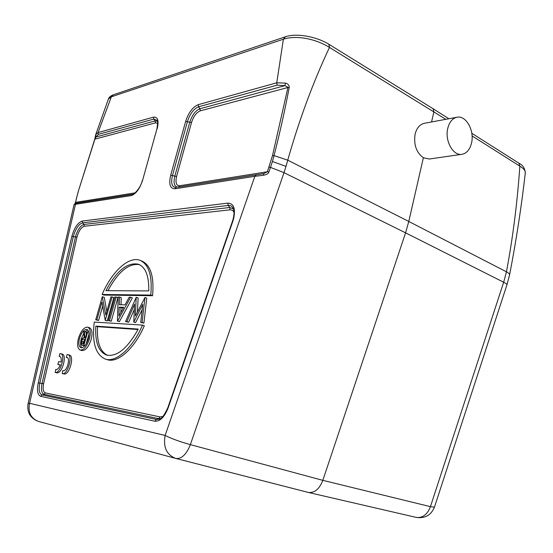 <?xml version="1.0" encoding="UTF-8"?>
<svg xmlns="http://www.w3.org/2000/svg" width="553" height="553" viewBox="0 0 553 553"><rect width="100%" height="100%" fill="white"/><g stroke="black" fill="none" stroke-linecap="round" stroke-linejoin="round"><path stroke-width="0.83" d="M60.229 365.035L57.858 364.496L60.298 364.856C58.936 368.125 57.477 369.68 55.915 369.542L55.113 372.397C60.159 374.236 65.952 354.577 60.643 353.671L62.206 354.1C67.148 354.881 62.461 372.957 57.312 372.86L56.655 372.798M87.747 327.189L89.475 327.742C92.137 329.18 92.683 333.141 91.114 339.639C88.563 347.09 85.494 350.733 81.913 350.561L80.171 350.035C83.752 350.201 86.814 346.551 89.365 339.093C90.948 332.588 90.402 328.62 87.747 327.189C84.146 327.003 81.07 330.632 78.526 338.07C76.922 344.588 77.468 348.577 80.171 350.035M142.515 325.095L144.333 325.71C134.483 348.701 117.789 363.39 107.178 359.657L105.381 359.111C115.971 362.844 132.651 348.12 142.515 325.095L94.266 322.081C91.853 342.411 95.558 354.756 105.381 359.111M140.165 260.394L141.907 261.064C150.665 265.087 154.225 276.645 152.58 295.724L103.84 295.067L102.125 294.473L150.775 295.074C152.448 275.975 148.909 264.417 140.165 260.394C128.828 255.756 111.789 271.661 102.125 294.473M116.165 297.002L117.907 297.611L111.271 321.203L108.312 320.546L109.508 320.616L116.165 297.002L114.955 296.982L108.312 320.546M112.107 296.94L113.842 297.542L107.234 320.961L105.229 320.367L112.107 296.94L110.918 296.92L105.81 314.968L102.284 296.774L95.724 319.814L96.872 319.883L101.959 301.986L105.229 320.367M102.685 306.079L98.607 320.45L95.724 319.814M102.547 296.781L104.261 297.376L106.805 311.436M130.598 297.244L132.367 297.867L119.358 321.68L117.589 321.086L130.598 297.244L129.195 297.217L125.019 304.876L119.268 304.703L119.489 297.058L121.231 297.673L121.038 304.758M119.358 321.68L117.589 321.086M144.969 297.479L146.759 298.115L143.904 323.132L140.697 322.434L142.086 322.517L144.969 297.479L135.388 316.005L136.204 297.334L125.579 321.556L126.893 321.632L134.579 304.109L133.798 322.033L142.792 304.33L140.697 322.434M142.169 309.721L135.596 322.641L133.626 322.019M134.296 309.445L128.683 322.226L125.579 321.556M136.37 297.334L138.146 297.97L137.421 312.003M67.867 354.611L69.429 355.047C74.461 355.856 69.844 373.994 64.563 374.063L62.254 373.593C67.438 375.48 73.3 355.572 67.86 354.611L67.107 354.549L66.332 357.418L66.982 357.438C70.632 358.054 66.996 371.326 63.325 370.738L62.766 370.579L62.254 373.593M471.529 143.013C474.647 130.639 466.006 115.072 456.965 117.243C452.444 118.314 449.375 122.019 447.764 128.358C444.591 140.752 453.177 156.153 461.969 154.301C466.718 153.326 469.905 149.566 471.529 143.013M456.965 117.243L424.331 123.312C419.824 124.39 416.748 127.978 415.116 134.096C413.568 144.679 416.319 152.566 423.37 157.764L429.322 159.015L461.969 154.301M423.37 157.764L408.785 221.463L405.577 232.841L284 172.66L286.012 166.398L272.408 161.49L270.493 167.393L284 172.66L190.37 444.64C180.181 441.826 171.762 438.764 165.126 435.453C163.052 447.114 166.557 454.76 175.633 458.389L175.854 458.451C181.571 459.073 186.409 454.469 190.37 444.64L322.834 480.35C319.371 489.108 314.553 493.138 308.38 492.447L175.923 458.465M509.569 274.965C516.219 240.652 521.458 206.677 525.288 173.027L525.295 173.013C525.62 170.898 523.802 168.603 519.848 166.142C517.387 202.066 512.921 237.292 506.451 271.813L503.665 282.237L405.577 232.841L322.834 480.35L430.428 506.659C427.324 514.622 422.575 518.202 416.181 517.387C424.953 518.679 431.043 515.272 434.451 507.156L430.428 506.659L503.665 282.237C505.981 283.419 507.073 284.29 506.935 284.857L509.569 274.959C509.7 274.032 508.663 272.988 506.451 271.813L408.785 221.463L287.747 160.163L274.053 155.614L272.408 161.49M143.904 323.132L142.086 322.517M135.596 322.641L133.798 322.033M128.683 322.226L126.893 321.632M123.395 307.855L120.955 307.772L120.824 312.569M119.192 307.164L123.685 307.316L118.943 316.019L119.192 307.164L120.955 307.772M119.489 297.058L118.142 297.037L117.436 321.079M107.234 320.961L105.478 320.381M98.607 320.45L96.872 319.883M111.271 321.203L109.508 320.616M139.418 264.617C128.607 263.145 118.107 271.834 107.918 290.684M105.906 290.678C116.565 270.735 127.453 261.928 138.568 264.251C145.681 267.341 149.089 276.23 148.771 290.913L105.906 290.678M150.775 295.074L152.58 295.724M138.008 329.533L97.57 326.685C96.692 341.948 99.996 351.487 107.476 355.296M97.57 326.685L95.828 326.125C94.922 342.086 98.503 351.729 106.563 355.061C116.973 357.072 127.536 348.411 138.243 329.076L95.828 326.125M84.851 339.819L83.227 341.913L83.233 343.835M83.227 341.913L81.491 341.374C82.19 339.639 82.964 338.934 83.821 339.259L84.975 339.383L83.69 343.883L82.024 343.669L81.491 341.374M88.819 332.194L87.139 331.793L85.369 338.001L84.906 337.959L84.353 331.565L83.655 331.51L84.201 337.897C82.95 337.606 81.858 338.747 80.932 341.319L81.222 344.858L83.862 345.328L87.713 331.841M84.353 331.565L86.081 332.118L86.309 334.717M84.809 345.777L82.639 345.196M84.92 345.653L83.862 345.328M84.333 345.729L83.233 345.514M88.998 333.971L86.171 343.876M83.8 333.217L81.319 338.706C80.199 343.033 80.372 346.06 81.844 347.789M87.761 329.947L84.941 331.752M88.266 338.982C86.22 344.954 83.773 347.872 80.904 347.733C78.747 346.572 78.312 343.378 79.591 338.166C81.63 332.215 84.084 329.312 86.966 329.457C89.095 330.604 89.531 333.784 88.266 338.982M263.746 173.594L267.41 171.748L179.635 185.753L178.308 187.08L263.746 173.594L263.29 175.253L254.836 176.317L256.253 174.831L263.746 173.594M256.253 174.831L178.308 187.08C174.361 186.99 173.193 183.361 174.803 176.193L172.467 175.529L187.432 121.619C190.011 113.773 193.723 108.83 198.555 106.784L199.91 108.747C195.492 110.607 192.098 115.121 189.741 122.289L174.803 176.193L176.614 176.407L191.538 122.462C193.571 116.296 196.481 112.418 200.29 110.835L199.91 108.747L284.954 85.639L277.15 85.148L198.555 106.784L198.174 104.69L276.756 82.798L285.41 83.095C287.788 83.6 289.074 84.955 289.274 87.146C285.085 109.37 280.012 132.188 274.053 155.614L272.511 155.538L287.975 87.305L284.954 85.639L285.41 83.095M200.29 110.835L289.274 87.146M272.511 155.538L267.41 171.748L268.882 172.059C268.419 173.663 266.56 174.734 263.29 175.253M277.15 85.148L276.756 82.798L283.385 39.208C295.924 35.095 315.016 38.447 329.477 47.434C313.122 82.155 299.214 119.731 287.747 160.163L286.012 166.398M135.16 192.852L75.547 202.363L75.567 203.297L76.687 203.158L75.478 204.292L74.061 204.651L28.037 403.849C26.834 412.552 30.38 418.427 38.669 421.476C30.83 418.434 27.802 412.372 29.585 403.289L28.037 403.849M74.054 204.672L75.567 203.297L132.934 194.241M75.547 202.363L76.321 199.004L75.547 202.363M95.69 134.711L98.047 132.582L153.471 117.146L153.831 119.089L98.393 134.351L96.035 136.971L94.922 139.107L78.54 190.578L76.321 199.004M198.174 104.69C192.727 107.019 188.545 112.605 185.635 121.453L170.67 175.308C168.658 184.163 170.082 188.649 174.935 188.78L254.836 176.317L165.126 435.453L29.585 403.289L75.478 204.292L131.144 195.61C135.872 194.062 139.688 188.967 142.591 180.319L156.9 128.994C157.854 122.448 157.93 119.566 157.135 120.347L153.831 119.089L155.144 120.907L96.035 136.971L95.676 134.759L108.416 99.015M157.515 121.301L155.144 120.907L155.504 122.849L94.75 139.19L78.54 190.578M108.423 99.001L111.347 96.816L98.047 132.582L98.393 134.351M108.436 98.966C108.837 97.376 110.4 96.008 113.116 94.881L285.41 36.775C296.422 32.897 316.62 36.574 328.897 44.275L433.103 108.734L433.898 111.782L431.568 121.971M67.549 357.756L66.332 357.418M63.388 370.745L62.766 370.579M60.346 356.782L59.793 356.471C61.1 357.031 61.528 358.876 61.093 361.994L58.632 361.648L57.858 364.496M60.657 353.637L59.931 353.581L59.15 356.45M56.233 369.584L55.625 369.418M233.995 212.076L232.384 210.237L230.117 209.794L84.305 226.267C81.167 227.345 78.733 230.933 76.998 237.037L43.618 383.623C42.602 388.897 43.182 391.994 45.36 392.9L160.156 416.921L162.831 416.527M84.913 339.597L83.821 339.259M233.407 208.889L229.709 207.499L83.945 224.456C80.69 225.451 77.987 229.149 75.83 235.543L75.45 237.009L73.349 236.58L39.816 383.077L38.219 382.932C36.733 390.515 37.549 394.973 40.652 396.314L41.993 394.918L44.033 394.296L158.642 418.656L156.333 419.457L41.993 394.918C39.235 393.743 38.51 389.796 39.816 383.077L42.021 383.478C40.832 389.616 41.503 393.224 44.033 394.296L45.36 392.9M160.149 416.921L158.642 418.656L160.266 418.676M84.305 226.267L83.945 224.456L82.646 222.831L228.223 205.419C230.262 205.204 231.838 206.027 232.951 207.887C234.265 210.119 234.341 213.79 233.186 218.891L232.523 221.076L232.917 221.048L168.147 407.9L167.829 407.685C164.483 414.992 161.628 418.821 159.264 419.167L156.333 419.457L154.812 421.206L40.652 396.314M43.618 383.623L42.021 383.478L75.45 237.009L76.998 237.037M168.147 407.9C164.483 417.121 160.038 421.552 154.812 421.206M38.219 382.932L71.8 236.553L73.349 236.58L73.77 234.984C76.134 227.981 79.086 223.937 82.646 222.831L82.279 221.027L227.815 203.117L228.223 205.419L229.709 207.499L230.117 209.794M227.815 203.117C233.725 203.331 235.668 208.522 233.636 218.684L232.917 221.048M71.8 236.553C74.296 227.788 77.786 222.617 82.279 221.027M185.635 121.453L191.538 122.462M174.935 188.78L176.276 187.446C171.962 187.349 170.697 183.375 172.467 175.529L170.67 175.308M176.614 176.407C175.232 182.573 176.241 185.69 179.635 185.753M268.882 172.059L270.493 167.393L269.021 167.089M132.582 194.338L76.687 203.158M142.315 180.478C140.739 188.068 133.384 195.223 132.513 194.352L131.144 195.61M142.591 180.319L156.9 128.994M153.471 117.146C157.826 116.676 159.064 120.554 157.183 128.794M157.757 123.395L155.504 122.849M76.169 199.439L78.429 190.861M38.8 421.51L175.854 458.451L308.201 492.405M285.438 36.844L283.385 39.208L111.347 96.816L113.137 94.929M445.815 119.317L329.477 47.434L328.862 44.323M472.068 135.92L519.848 166.142L518.901 163.259M83.344 345.549L81.623 345.017M167.829 407.685L232.523 221.076M74.987 203.483L75.332 202.564M95.683 134.725L94.75 139.19M308.38 492.447L416.181 517.387M506.935 284.857L434.451 507.156M525.302 173.013C524.915 168.278 522.792 165.015 518.935 163.218L471.799 133.294M448.884 118.75L433.123 108.741M69.429 355.047L67.86 354.611M62.206 354.1L60.65 353.671M56.676 372.805L55.113 372.397"/></g></svg>
